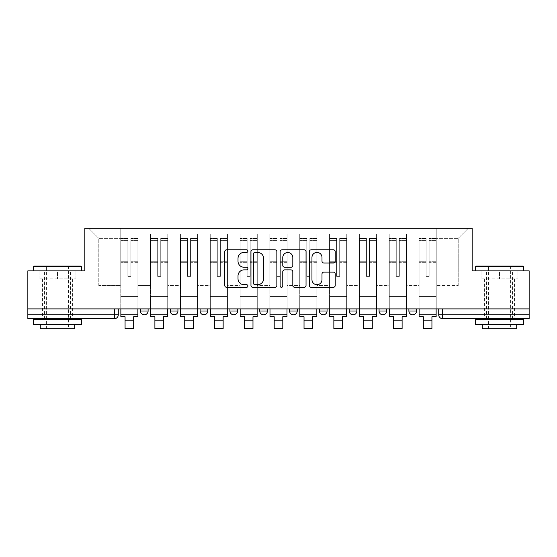<?xml version="1.0" encoding="UTF-8"?>
<svg xmlns="http://www.w3.org/2000/svg" width="557" height="557" viewBox="0 0 557 557"><rect width="100%" height="100%" fill="white"/><g stroke="black" fill="none" stroke-linecap="round" stroke-linejoin="round"><path stroke-width="0.42" stroke-dasharray="2.79 2.09" d="M247.914 251.103A1.316 1.316 0 0 0 246.598 249.794L226.657 249.794A1.88 1.88 0 0 0 224.777 251.667L224.777 285.449A1.88 1.88 0 0 0 226.657 287.321L246.598 287.321A1.316 1.316 0 0 0 247.914 286.013A1.316 1.316 0 0 0 246.598 284.697L244.015 284.697A6.009 6.009 0 0 1 238.013 278.695L238.013 275.875A6.009 6.009 0 0 1 244.015 269.873L246.598 269.873A1.316 1.316 0 0 0 247.914 268.558A1.316 1.316 0 0 0 246.598 267.242L244.015 267.242A6.009 6.009 0 0 1 238.013 261.24L238.013 258.427A6.009 6.009 0 0 1 244.015 252.418L246.598 252.418A1.316 1.316 0 0 0 247.914 251.103M408.894 308.898L416.539 308.898L408.894 308.898L408.894 311.001A3.822 3.822 0 0 0 412.716 314.823A3.822 3.822 0 0 0 416.539 311.001L408.894 311.001M386.711 308.898L379.066 308.898L386.711 308.898L386.711 311.001A3.822 3.822 0 0 1 382.889 314.823A3.822 3.822 0 0 1 379.066 311.001L386.711 311.001M349.239 308.898L356.891 308.898L349.239 308.898L349.239 311.001A3.822 3.822 0 0 0 353.061 314.823A3.822 3.822 0 0 0 356.891 311.001L349.239 311.001M319.412 308.898L327.063 308.898L319.412 308.898M289.591 308.898L297.236 308.898L289.591 308.898M259.764 308.898L267.409 308.898L259.764 308.898L259.764 311.001L267.409 311.001M237.588 308.898L229.937 308.898L237.588 308.898L237.588 311.001A3.822 3.822 0 0 1 233.759 314.823M200.109 308.898L207.761 308.898L207.761 311.001A3.822 3.822 0 0 1 203.939 314.823A3.822 3.822 0 0 1 200.109 311.001L200.109 308.898L207.761 308.898M170.289 308.898L177.934 308.898L170.289 308.898M140.461 308.898L148.106 308.898L140.461 308.898L140.461 311.001L148.106 311.001M57.482 318.653L42.569 318.653L57.482 318.653M57.482 278.883L39.032 278.883L75.933 278.883L57.482 278.883L57.482 270.855L75.933 270.855L39.032 270.855L81.385 270.855L33.587 270.855L57.482 270.855L57.482 278.883M499.518 318.653L484.604 318.653L499.518 318.653M499.518 278.883L481.067 278.883L517.968 278.883L499.518 278.883L499.518 270.855L517.968 270.855L481.067 270.855L523.413 270.855L475.615 270.855L499.518 270.855L499.518 278.883M529.15 308.898L27.85 308.898L27.85 270.855L84.824 270.855L84.824 228.217L472.176 228.217L472.176 270.855L529.15 270.855L529.15 314.823L438.714 314.823A3.822 3.822 0 0 0 442.543 318.653L529.15 318.653L529.15 314.823M27.85 308.898L114.457 308.898L27.85 308.898L27.85 318.653L114.457 318.653A3.822 3.822 0 0 0 118.286 314.823L27.85 314.823M137.976 242.936L137.976 285.574L137.976 242.936L150.592 242.936L150.592 234.142L150.592 285.574L150.592 242.936L137.976 242.936M137.976 308.898L137.976 234.142L150.592 234.142L137.976 234.142L137.976 308.898L137.976 296.47L120.772 296.47L137.976 296.47L137.976 308.898L120.772 308.898L120.772 228.217L436.228 228.217L88.647 228.217L120.772 228.217L120.772 285.574L120.772 238.347L98.784 238.347L120.772 238.347L120.772 228.217L120.772 308.898L120.772 296.47L120.772 308.898L137.976 308.898M150.592 308.898L150.592 234.142L137.976 234.142L150.592 234.142L150.592 308.898L150.592 296.47L167.803 296.47L150.592 296.47L150.592 308.898L167.803 308.898L167.803 234.142L167.803 242.936L167.803 234.142L180.419 234.142L180.419 242.936L180.419 234.142L167.803 234.142L167.803 308.898L167.803 296.47L167.803 308.898L150.592 308.898M167.803 285.574L167.803 242.936L167.803 285.574L180.419 285.574L180.419 242.936L180.419 285.574L167.803 285.574M180.419 308.898L180.419 234.142L167.803 234.142L180.419 234.142L180.419 308.898L180.419 296.47L197.624 296.47L180.419 296.47L180.419 308.898L197.624 308.898L197.624 234.142L197.624 242.936L197.624 234.142L210.247 234.142L210.247 242.936L210.247 234.142L197.624 234.142L197.624 308.898L197.624 296.47L197.624 308.898L180.419 308.898M197.624 285.574L197.624 242.936L197.624 285.574L210.247 285.574L210.247 242.936L210.247 285.574L197.624 285.574M210.247 308.898L210.247 234.142L197.624 234.142L210.247 234.142L210.247 308.898L210.247 296.47L227.451 296.47L210.247 296.47L210.247 308.898L227.451 308.898L227.451 234.142L227.451 242.936L227.451 234.142L240.074 234.142L240.074 242.936L240.074 234.142L227.451 234.142L227.451 308.898L227.451 296.47L227.451 308.898L210.247 308.898M227.451 285.574L227.451 242.936L227.451 285.574L240.074 285.574L240.074 242.936L240.074 285.574L227.451 285.574M240.074 308.898L240.074 234.142L227.451 234.142L240.074 234.142L240.074 308.898L240.074 296.47L257.278 296.47L240.074 296.47L240.074 308.898L257.278 308.898L257.278 234.142L257.278 242.936L257.278 234.142L269.894 234.142L269.894 242.936L269.894 234.142L257.278 234.142L257.278 308.898L257.278 296.47L257.278 308.898L240.074 308.898M257.278 285.574L257.278 242.936L257.278 285.574L269.894 285.574L269.894 242.936L269.894 285.574L257.278 285.574M269.894 308.898L269.894 234.142L257.278 234.142L269.894 234.142L269.894 308.898L269.894 296.47L287.106 296.47L269.894 296.47L269.894 308.898L287.106 308.898L287.106 234.142L287.106 242.936L287.106 234.142L299.722 234.142L299.722 242.936L299.722 234.142L287.106 234.142L287.106 308.898L287.106 296.47L287.106 308.898L269.894 308.898M287.106 285.574L287.106 242.936L287.106 285.574L299.722 285.574L299.722 242.936L299.722 285.574L287.106 285.574M299.722 308.898L299.722 234.142L287.106 234.142L299.722 234.142L299.722 308.898L299.722 296.47L316.926 296.47L299.722 296.47L299.722 308.898L316.926 308.898L316.926 234.142L316.926 242.936L316.926 234.142L329.549 234.142L329.549 242.936L329.549 234.142L316.926 234.142L316.926 308.898L316.926 296.47L316.926 308.898L299.722 308.898M316.926 285.574L316.926 242.936L316.926 285.574L329.549 285.574L329.549 242.936L329.549 285.574L316.926 285.574M329.549 308.898L329.549 234.142L316.926 234.142L329.549 234.142L329.549 308.898L329.549 296.47L346.753 296.47L329.549 296.47L329.549 308.898L346.753 308.898L346.753 234.142L346.753 242.936L346.753 234.142L359.376 234.142L359.376 242.936L359.376 234.142L346.753 234.142L346.753 308.898L346.753 296.47L346.753 308.898L329.549 308.898M346.753 285.574L346.753 242.936L346.753 285.574L359.376 285.574L359.376 242.936L359.376 285.574L346.753 285.574M359.376 308.898L359.376 234.142L346.753 234.142L359.376 234.142L359.376 308.898L359.376 296.47L376.581 296.47L359.376 296.47L359.376 308.898L376.581 308.898L376.581 234.142L376.581 242.936L376.581 234.142L389.197 234.142L389.197 242.936L389.197 234.142L376.581 234.142L376.581 308.898L376.581 296.47L376.581 308.898L359.376 308.898M376.581 285.574L376.581 242.936L376.581 285.574L389.197 285.574L389.197 242.936L389.197 285.574L376.581 285.574M389.197 308.898L389.197 234.142L376.581 234.142L389.197 234.142L389.197 308.898L389.197 296.47L406.408 296.47L389.197 296.47L389.197 308.898L406.408 308.898L406.408 234.142L406.408 242.936L406.408 234.142L419.024 234.142L419.024 242.936L419.024 234.142L406.408 234.142L406.408 308.898L406.408 296.47L406.408 308.898L389.197 308.898M406.408 285.574L406.408 242.936L406.408 285.574L419.024 285.574L419.024 242.936L419.024 285.574L406.408 285.574M419.024 308.898L419.024 234.142L406.408 234.142L419.024 234.142L419.024 308.898L419.024 296.47L436.228 296.47L419.024 296.47L419.024 308.898L436.228 308.898L436.228 228.217L468.353 228.217L436.228 228.217L436.228 238.347L458.216 238.347L436.228 238.347L436.228 285.574L436.228 228.217L436.228 308.898L419.024 308.898L436.228 308.898L436.228 296.47L436.228 308.898L419.024 308.898M137.976 285.574L150.592 285.574L137.976 285.574M98.784 285.574L98.784 238.347L98.784 285.574L120.772 285.574L98.784 285.574M458.216 285.574L458.216 238.347L468.353 228.217L458.216 238.347L458.216 285.574L436.228 285.574L458.216 285.574M442.543 308.898L438.714 308.898L442.543 308.898L442.543 318.653M114.457 308.898L118.286 308.898L114.457 308.898L114.457 318.653M297.236 311.001L289.591 311.001A3.822 3.822 0 0 0 293.414 314.823M327.063 311.001L319.412 311.001A3.822 3.822 0 0 0 323.241 314.823M88.647 228.217L98.784 238.347L88.647 228.217M75.933 278.883L75.933 270.855L75.933 278.883M39.032 278.883L39.032 270.855L39.032 278.883M517.968 278.883L517.968 270.855L517.968 278.883M481.067 278.883L481.067 270.855L481.067 278.883M276.857 285.449L276.857 251.667A1.88 1.88 0 0 0 274.984 249.794L252.836 249.794A1.88 1.88 0 0 0 250.963 251.667L250.963 285.449A1.88 1.88 0 0 0 252.836 287.321L274.984 287.321A1.88 1.88 0 0 0 276.857 285.449M254.904 252.418A1.316 1.316 0 0 0 253.588 253.734L253.588 283.381A1.316 1.316 0 0 0 254.904 284.697L257.619 284.697A6.009 6.009 0 0 0 263.628 278.695L263.628 258.427A6.009 6.009 0 0 0 257.619 252.418L254.904 252.418M282.016 249.794L304.164 249.794A1.88 1.88 0 0 1 306.037 251.667L306.037 285.449A1.88 1.88 0 0 1 304.164 287.321L294.688 287.321A1.88 1.88 0 0 1 292.808 285.449L292.808 271.746A1.88 1.88 0 0 0 290.935 269.873L284.648 269.873A1.88 1.88 0 0 0 282.768 271.746L282.768 286.013A1.316 1.316 0 0 1 281.459 287.321A1.316 1.316 0 0 1 280.143 286.013L280.143 251.667A1.88 1.88 0 0 1 282.016 249.794M292.808 257.536A5.02 5.02 0 0 0 287.788 252.516A5.02 5.02 0 0 0 282.768 257.536L282.768 265.369A1.88 1.88 0 0 0 284.648 267.242L290.935 267.242A1.88 1.88 0 0 0 292.808 265.369L292.808 257.536M323.868 263.022L333.344 263.022A1.88 1.88 0 0 0 335.223 261.142L335.223 251.667A1.88 1.88 0 0 0 333.344 249.794L311.203 249.794A1.88 1.88 0 0 0 309.323 251.667L309.323 285.449A1.88 1.88 0 0 0 311.203 287.321L333.344 287.321A1.88 1.88 0 0 0 335.223 285.449L335.223 274.002A1.88 1.88 0 0 0 333.344 272.122L323.868 272.122A1.88 1.88 0 0 0 321.995 274.002L321.995 279.677A5.02 5.02 0 0 1 316.975 284.697A5.02 5.02 0 0 1 311.955 279.677L311.955 257.438A5.02 5.02 0 0 1 316.975 252.418A5.02 5.02 0 0 1 321.995 257.438L321.995 261.142A1.88 1.88 0 0 0 323.868 263.022M137.878 308.898L137.878 240.645L130.902 240.909L130.902 252.119L130.902 238.159L130.902 276.397L127.845 276.397L127.845 240.645L127.845 261.261L120.862 261.261L120.862 238.493L120.862 296.47L120.862 261.261L127.845 261.261L127.845 238.159L127.845 262.34L120.862 262.34L120.862 293.985L120.862 262.34L127.845 262.34L127.845 238.159L127.845 276.397L130.902 276.397L130.902 240.645L137.878 240.909L137.878 252.119L137.878 238.159L137.878 316.738L133.673 316.738L133.673 326.012L125.067 326.012L125.067 328.498L133.673 328.498L133.673 326.012L125.067 326.012L125.067 320.846L133.673 320.846M137.878 262.34L130.902 262.34L130.902 276.397L130.902 262.34L137.878 262.34L137.878 293.985L120.862 293.985L137.878 293.985L137.878 262.34M120.862 240.805L120.862 242.984L120.862 240.645L127.845 240.805L120.862 240.805M120.862 308.898L120.862 238.159L120.862 316.738L125.067 316.738L125.067 320.846M127.845 262.34L127.845 276.397L127.845 262.34M130.902 276.397L127.845 276.397L127.845 242.984L120.862 242.984L120.862 314.823L120.862 242.984L127.845 242.984L120.862 242.984L127.845 242.984L127.845 276.397L130.902 276.397L130.902 242.984L130.902 276.397L127.845 276.397L130.902 276.397L130.902 261.261L130.902 276.397L127.845 276.397L127.845 261.261L127.845 276.397L130.902 276.397M137.878 314.823L137.878 242.984L137.878 314.823L120.862 314.823M137.878 261.261L130.902 261.261L137.878 261.261L137.878 296.47L120.862 296.47L137.878 296.47L137.878 261.261M167.706 308.898L167.706 240.645L160.729 240.909L160.729 252.119L160.729 238.159L160.729 276.397L157.666 276.397L157.666 240.645L157.666 261.261L150.689 261.261L150.689 238.493L150.689 296.47L150.689 261.261L157.666 261.261L157.666 238.159L157.666 262.34L150.689 262.34L150.689 293.985L150.689 262.34L157.666 262.34L157.666 238.159L157.666 276.397L160.729 276.397L160.729 240.645L167.706 240.909L167.706 252.119L167.706 238.159L167.706 316.738L163.5 316.738L163.5 326.012L154.895 326.012L154.895 328.498L163.5 328.498L163.5 326.012L154.895 326.012L154.895 320.846L163.5 320.846M167.706 262.34L160.729 262.34L160.729 276.397L160.729 262.34L167.706 262.34L167.706 293.985L150.689 293.985L167.706 293.985L167.706 262.34M150.689 240.805L150.689 242.984L150.689 240.645L157.666 240.805L150.689 240.805M150.689 308.898L150.689 238.159L150.689 316.738L154.895 316.738L154.895 320.846M157.666 262.34L157.666 276.397L157.666 262.34M160.729 276.397L157.666 276.397L157.666 242.984L150.689 242.984L150.689 314.823L150.689 242.984L157.666 242.984L150.689 242.984L157.666 242.984L157.666 276.397L160.729 276.397L160.729 242.984L160.729 276.397L157.666 276.397L160.729 276.397L160.729 261.261L160.729 276.397L157.666 276.397L157.666 261.261L157.666 276.397L160.729 276.397M167.706 314.823L167.706 242.984L167.706 314.823L150.689 314.823M167.706 261.261L160.729 261.261L167.706 261.261L167.706 296.47L150.689 296.47L167.706 296.47L167.706 261.261M197.533 308.898L197.533 240.645L190.55 240.909L190.55 252.119L190.55 238.159L190.55 276.397L187.493 276.397L187.493 240.645L187.493 261.261L180.517 261.261L180.517 238.493L180.517 296.47L180.517 261.261L187.493 261.261L187.493 238.159L187.493 262.34L180.517 262.34L180.517 293.985L180.517 262.34L187.493 262.34L187.493 238.159L187.493 276.397L190.55 276.397L190.55 240.645L197.533 240.909L197.533 252.119L197.533 238.159L197.533 316.738L193.328 316.738L193.328 326.012L184.722 326.012L184.722 328.498L193.328 328.498L193.328 326.012L184.722 326.012L184.722 320.846L193.328 320.846M197.533 262.34L190.55 262.34L190.55 276.397L190.55 262.34L197.533 262.34L197.533 293.985L180.517 293.985L197.533 293.985L197.533 262.34M180.517 240.805L180.517 242.984L180.517 240.645L187.493 240.805L180.517 240.805M180.517 308.898L180.517 238.159L180.517 316.738L184.722 316.738L184.722 320.846M187.493 262.34L187.493 276.397L187.493 262.34M190.55 276.397L187.493 276.397L187.493 242.984L180.517 242.984L180.517 314.823L180.517 242.984L187.493 242.984L180.517 242.984L187.493 242.984L187.493 276.397L190.55 276.397L190.55 242.984L190.55 276.397L187.493 276.397L190.55 276.397L190.55 261.261L190.55 276.397L187.493 276.397L187.493 261.261L187.493 276.397L190.55 276.397M197.533 314.823L197.533 242.984L197.533 314.823L180.517 314.823M197.533 261.261L190.55 261.261L197.533 261.261L197.533 296.47L180.517 296.47L197.533 296.47L197.533 261.261M227.353 308.898L227.353 240.645L220.377 240.909L220.377 252.119L220.377 238.159L220.377 276.397L217.321 276.397L217.321 240.645L217.321 261.261L210.344 261.261L210.344 238.493L210.344 296.47L210.344 261.261L217.321 261.261L217.321 238.159L217.321 262.34L210.344 262.34L210.344 293.985L210.344 262.34L217.321 262.34L217.321 238.159L217.321 276.397L220.377 276.397L220.377 240.645L227.353 240.909L227.353 252.119L227.353 238.159L227.353 316.738L223.148 316.738L223.148 326.012L214.549 326.012L214.549 328.498L223.148 328.498L223.148 326.012L214.549 326.012L214.549 320.846L223.148 320.846M227.353 262.34L220.377 262.34L220.377 276.397L220.377 262.34L227.353 262.34L227.353 293.985L210.344 293.985L227.353 293.985L227.353 262.34M210.344 240.805L210.344 242.984L210.344 240.645L217.321 240.805L210.344 240.805M210.344 308.898L210.344 238.159L210.344 316.738L214.549 316.738L214.549 320.846M217.321 262.34L217.321 276.397L217.321 262.34M220.377 276.397L217.321 276.397L217.321 242.984L210.344 242.984L210.344 314.823L210.344 242.984L217.321 242.984L210.344 242.984L217.321 242.984L217.321 276.397L220.377 276.397L220.377 242.984L220.377 276.397L217.321 276.397L220.377 276.397L220.377 261.261L220.377 276.397L217.321 276.397L217.321 261.261L217.321 276.397L220.377 276.397M227.353 314.823L227.353 242.984L227.353 314.823L210.344 314.823M227.353 261.261L220.377 261.261L227.353 261.261L227.353 296.47L210.344 296.47L227.353 296.47L227.353 261.261M257.181 308.898L257.181 240.645L250.204 240.909L250.204 252.119L250.204 238.159L250.204 276.397L247.148 276.397L247.148 240.645L247.148 261.261L240.164 261.261L240.164 238.493L240.164 296.47L240.164 261.261L247.148 261.261L247.148 238.159L247.148 262.34L240.164 262.34L240.164 293.985L240.164 262.34L247.148 262.34L247.148 238.159L247.148 276.397L250.204 276.397L250.204 240.645L257.181 240.909L257.181 252.119L257.181 238.159L257.181 316.738L252.975 316.738L252.975 326.012L244.37 326.012L244.37 328.498L252.975 328.498L252.975 326.012L244.37 326.012L244.37 320.846L252.975 320.846M257.181 262.34L250.204 262.34L250.204 276.397L250.204 262.34L257.181 262.34L257.181 293.985L240.164 293.985L257.181 293.985L257.181 262.34M240.164 240.805L240.164 242.984L240.164 240.645L247.148 240.805L240.164 240.805M240.164 308.898L240.164 238.159L240.164 316.738L244.37 316.738L244.37 320.846M247.148 262.34L247.148 276.397L247.148 262.34M250.204 276.397L247.148 276.397L247.148 242.984L240.164 242.984L240.164 314.823L240.164 242.984L247.148 242.984L240.164 242.984L247.148 242.984L247.148 276.397L250.204 276.397L250.204 242.984L250.204 276.397L247.148 276.397L250.204 276.397L250.204 261.261L250.204 276.397L247.148 276.397L247.148 261.261L247.148 276.397L250.204 276.397M257.181 314.823L257.181 242.984L257.181 314.823L240.164 314.823M257.181 261.261L250.204 261.261L257.181 261.261L257.181 296.47L240.164 296.47L257.181 296.47L257.181 261.261M287.008 308.898L287.008 240.645L280.032 240.909L280.032 252.119L280.032 238.159L280.032 276.397L276.968 276.397L276.968 240.645L276.968 261.261L269.992 261.261L269.992 238.493L269.992 296.47L269.992 261.261L276.968 261.261L276.968 238.159L276.968 262.34L269.992 262.34L269.992 293.985L269.992 262.34L276.968 262.34L276.968 238.159L276.968 276.397L280.032 276.397L280.032 240.645L287.008 240.909L287.008 252.119L287.008 238.159L287.008 316.738L282.803 316.738L282.803 326.012L274.197 326.012L274.197 328.498L282.803 328.498L282.803 326.012L274.197 326.012L274.197 320.846L282.803 320.846M287.008 262.34L280.032 262.34L280.032 276.397L280.032 262.34L287.008 262.34L287.008 293.985L269.992 293.985L287.008 293.985L287.008 262.34M269.992 240.805L269.992 242.984L269.992 240.645L276.968 240.805L269.992 240.805M269.992 308.898L269.992 238.159L269.992 316.738L274.197 316.738L274.197 320.846M276.968 262.34L276.968 276.397L276.968 262.34M280.032 276.397L276.968 276.397L276.968 242.984L269.992 242.984L269.992 314.823L269.992 242.984L276.968 242.984L269.992 242.984L276.968 242.984L276.968 276.397L280.032 276.397L280.032 242.984L280.032 276.397L276.968 276.397L280.032 276.397L280.032 261.261L280.032 276.397L276.968 276.397L276.968 261.261L276.968 276.397L280.032 276.397M287.008 314.823L287.008 242.984L287.008 314.823L269.992 314.823M287.008 261.261L280.032 261.261L287.008 261.261L287.008 296.47L269.992 296.47L287.008 296.47L287.008 261.261M80.807 266.072L34.158 266.072M33.587 266.643L81.385 266.643M33.587 324.383L81.385 324.383M33.587 319.607L81.385 319.607M40.278 328.783L74.694 328.783M57.482 266.643L68.574 266.643L57.482 266.643M522.842 266.072L476.193 266.072M475.615 266.643L523.413 266.643M475.615 324.383L523.413 324.383M475.615 319.607L523.413 319.607M482.306 328.783L516.722 328.783M499.518 266.643L510.602 266.643L499.518 266.643M316.836 308.898L316.836 240.645L309.852 240.909L309.852 252.119L309.852 238.159L309.852 276.397L306.796 276.397L306.796 240.645L306.796 261.261L299.819 261.261L299.819 238.493L299.819 296.47L299.819 261.261L306.796 261.261L306.796 238.159L306.796 262.34L299.819 262.34L299.819 293.985L299.819 262.34L306.796 262.34L306.796 238.159L306.796 276.397L309.852 276.397L309.852 240.645L316.836 240.909L316.836 252.119L316.836 238.159L316.836 316.738L312.63 316.738L312.63 326.012L304.025 326.012L304.025 328.498L312.63 328.498L312.63 326.012L304.025 326.012L304.025 320.846L312.63 320.846M316.836 262.34L309.852 262.34L309.852 276.397L309.852 262.34L316.836 262.34L316.836 293.985L299.819 293.985L316.836 293.985L316.836 262.34M299.819 240.805L299.819 242.984L299.819 240.645L306.796 240.805L299.819 240.805M299.819 308.898L299.819 238.159L299.819 316.738L304.025 316.738L304.025 320.846M306.796 262.34L306.796 276.397L306.796 262.34M309.852 276.397L306.796 276.397L306.796 242.984L299.819 242.984L299.819 314.823L299.819 242.984L306.796 242.984L299.819 242.984L306.796 242.984L306.796 276.397L309.852 276.397L309.852 242.984L309.852 276.397L306.796 276.397L309.852 276.397L309.852 261.261L309.852 276.397L306.796 276.397L306.796 261.261L306.796 276.397L309.852 276.397M316.836 314.823L316.836 242.984L316.836 314.823L299.819 314.823M316.836 261.261L309.852 261.261L316.836 261.261L316.836 296.47L299.819 296.47L316.836 296.47L316.836 261.261M346.656 308.898L346.656 240.645L339.679 240.909L339.679 252.119L339.679 238.159L339.679 276.397L336.623 276.397L336.623 240.645L336.623 261.261L329.647 261.261L329.647 238.493L329.647 296.47L329.647 261.261L336.623 261.261L336.623 238.159L336.623 262.34L329.647 262.34L329.647 293.985L329.647 262.34L336.623 262.34L336.623 238.159L336.623 276.397L339.679 276.397L339.679 240.645L346.656 240.909L346.656 252.119L346.656 238.159L346.656 316.738L342.451 316.738L342.451 326.012L333.852 326.012L333.852 328.498L342.451 328.498L342.451 326.012L333.852 326.012L333.852 320.846L342.451 320.846M346.656 262.34L339.679 262.34L339.679 276.397L339.679 262.34L346.656 262.34L346.656 293.985L329.647 293.985L346.656 293.985L346.656 262.34M329.647 240.805L329.647 242.984L329.647 240.645L336.623 240.805L329.647 240.805M329.647 308.898L329.647 238.159L329.647 316.738L333.852 316.738L333.852 320.846M336.623 262.34L336.623 276.397L336.623 262.34M339.679 276.397L336.623 276.397L336.623 242.984L329.647 242.984L329.647 314.823L329.647 242.984L336.623 242.984L329.647 242.984L336.623 242.984L336.623 276.397L339.679 276.397L339.679 242.984L339.679 276.397L336.623 276.397L339.679 276.397L339.679 261.261L339.679 276.397L336.623 276.397L336.623 261.261L336.623 276.397L339.679 276.397M346.656 314.823L346.656 242.984L346.656 314.823L329.647 314.823M346.656 261.261L339.679 261.261L346.656 261.261L346.656 296.47L329.647 296.47L346.656 296.47L346.656 261.261M376.483 308.898L376.483 240.645L369.507 240.909L369.507 252.119L369.507 238.159L369.507 276.397L366.45 276.397L366.45 240.645L366.45 261.261L359.467 261.261L359.467 238.493L359.467 296.47L359.467 261.261L366.45 261.261L366.45 238.159L366.45 262.34L359.467 262.34L359.467 293.985L359.467 262.34L366.45 262.34L366.45 238.159L366.45 276.397L369.507 276.397L369.507 240.645L376.483 240.909L376.483 252.119L376.483 238.159L376.483 316.738L372.278 316.738L372.278 326.012L363.672 326.012L363.672 328.498L372.278 328.498L372.278 326.012L363.672 326.012L363.672 320.846L372.278 320.846M376.483 262.34L369.507 262.34L369.507 276.397L369.507 262.34L376.483 262.34L376.483 293.985L359.467 293.985L376.483 293.985L376.483 262.34M359.467 240.805L359.467 242.984L359.467 240.645L366.45 240.805L359.467 240.805M359.467 308.898L359.467 238.159L359.467 316.738L363.672 316.738L363.672 320.846M366.45 262.34L366.45 276.397L366.45 262.34M369.507 276.397L366.45 276.397L366.45 242.984L359.467 242.984L359.467 314.823L359.467 242.984L366.45 242.984L359.467 242.984L366.45 242.984L366.45 276.397L369.507 276.397L369.507 242.984L369.507 276.397L366.45 276.397L369.507 276.397L369.507 261.261L369.507 276.397L366.45 276.397L366.45 261.261L366.45 276.397L369.507 276.397M376.483 314.823L376.483 242.984L376.483 314.823L359.467 314.823M376.483 261.261L369.507 261.261L376.483 261.261L376.483 296.47L359.467 296.47L376.483 296.47L376.483 261.261M406.311 308.898L406.311 240.645L399.334 240.909L399.334 252.119L399.334 238.159L399.334 276.397L396.271 276.397L396.271 240.645L396.271 261.261L389.294 261.261L389.294 238.493L389.294 296.47L389.294 261.261L396.271 261.261L396.271 238.159L396.271 262.34L389.294 262.34L389.294 293.985L389.294 262.34L396.271 262.34L396.271 238.159L396.271 276.397L399.334 276.397L399.334 240.645L406.311 240.909L406.311 252.119L406.311 238.159L406.311 316.738L402.105 316.738L402.105 326.012L393.5 326.012L393.5 328.498L402.105 328.498L402.105 326.012L393.5 326.012L393.5 320.846L402.105 320.846M406.311 262.34L399.334 262.34L399.334 276.397L399.334 262.34L406.311 262.34L406.311 293.985L389.294 293.985L406.311 293.985L406.311 262.34M389.294 240.805L389.294 242.984L389.294 240.645L396.271 240.805L389.294 240.805M389.294 308.898L389.294 238.159L389.294 316.738L393.5 316.738L393.5 320.846M396.271 262.34L396.271 276.397L396.271 262.34M399.334 276.397L396.271 276.397L396.271 242.984L389.294 242.984L389.294 314.823L389.294 242.984L396.271 242.984L389.294 242.984L396.271 242.984L396.271 276.397L399.334 276.397L399.334 242.984L399.334 276.397L396.271 276.397L399.334 276.397L399.334 261.261L399.334 276.397L396.271 276.397L396.271 261.261L396.271 276.397L399.334 276.397M406.311 314.823L406.311 242.984L406.311 314.823L389.294 314.823M406.311 261.261L399.334 261.261L406.311 261.261L406.311 296.47L389.294 296.47L406.311 296.47L406.311 261.261M436.138 308.898L436.138 240.645L429.155 240.909L429.155 252.119L429.155 238.159L429.155 276.397L426.098 276.397L426.098 240.645L426.098 261.261L419.122 261.261L419.122 238.493L419.122 296.47L419.122 261.261L426.098 261.261L426.098 238.159L426.098 262.34L419.122 262.34L419.122 293.985L419.122 262.34L426.098 262.34L426.098 238.159L426.098 276.397L429.155 276.397L429.155 240.645L436.138 240.909L436.138 252.119L436.138 238.159L436.138 316.738L431.933 316.738L431.933 326.012L423.327 326.012L423.327 328.498L431.933 328.498L431.933 326.012L423.327 326.012L423.327 320.846L431.933 320.846M436.138 262.34L429.155 262.34L429.155 276.397L429.155 262.34L436.138 262.34L436.138 293.985L419.122 293.985L436.138 293.985L436.138 262.34M419.122 240.805L419.122 242.984L419.122 240.645L426.098 240.805L419.122 240.805M419.122 308.898L419.122 238.159L419.122 316.738L423.327 316.738L423.327 320.846M426.098 262.34L426.098 276.397L426.098 262.34M429.155 276.397L426.098 276.397L426.098 242.984L419.122 242.984L419.122 314.823L419.122 242.984L426.098 242.984L419.122 242.984L426.098 242.984L426.098 276.397L429.155 276.397L429.155 242.984L429.155 276.397L426.098 276.397L429.155 276.397L429.155 261.261L429.155 276.397L426.098 276.397L426.098 261.261L426.098 276.397L429.155 276.397M436.138 314.823L436.138 242.984L436.138 314.823L419.122 314.823M436.138 261.261L429.155 261.261L436.138 261.261L436.138 296.47L419.122 296.47L436.138 296.47L436.138 261.261M237.588 311.001L229.937 311.001M207.761 311.001L200.109 311.001M177.934 311.001L170.289 311.001M419.024 242.936L406.408 242.936L419.024 242.936M389.197 242.936L376.581 242.936L389.197 242.936M359.376 242.936L346.753 242.936L359.376 242.936M329.549 242.936L316.926 242.936L329.549 242.936M299.722 242.936L287.106 242.936L299.722 242.936M269.894 242.936L257.278 242.936L269.894 242.936M240.074 242.936L227.451 242.936L240.074 242.936M210.247 242.936L197.624 242.936L210.247 242.936M180.419 242.936L167.803 242.936L180.419 242.936M127.845 240.909L120.862 240.909L127.845 240.909M137.878 238.493L130.902 238.493L137.878 238.493M137.878 242.984L130.902 242.984L137.878 242.984M127.845 238.493L120.862 238.493L127.845 238.493M127.845 238.598L120.862 238.598L127.845 238.598M137.878 238.598L130.902 238.598L137.878 238.598M137.878 240.805L130.902 240.805L137.878 240.805M157.666 240.909L150.689 240.909L157.666 240.909M167.706 238.493L160.729 238.493L167.706 238.493M167.706 242.984L160.729 242.984L167.706 242.984M157.666 238.493L150.689 238.493L157.666 238.493M157.666 238.598L150.689 238.598L157.666 238.598M167.706 238.598L160.729 238.598L167.706 238.598M167.706 240.805L160.729 240.805L167.706 240.805M187.493 240.909L180.517 240.909L187.493 240.909M197.533 238.493L190.55 238.493L197.533 238.493M197.533 242.984L190.55 242.984L197.533 242.984M187.493 238.493L180.517 238.493L187.493 238.493M187.493 238.598L180.517 238.598L187.493 238.598M197.533 238.598L190.55 238.598L197.533 238.598M197.533 240.805L190.55 240.805L197.533 240.805M217.321 240.909L210.344 240.909L217.321 240.909M227.353 238.493L220.377 238.493L227.353 238.493M227.353 242.984L220.377 242.984L227.353 242.984M217.321 238.493L210.344 238.493L217.321 238.493M217.321 238.598L210.344 238.598L217.321 238.598M227.353 238.598L220.377 238.598L227.353 238.598M227.353 240.805L220.377 240.805L227.353 240.805M247.148 240.909L240.164 240.909L247.148 240.909M257.181 238.493L250.204 238.493L257.181 238.493M257.181 242.984L250.204 242.984L257.181 242.984M247.148 238.493L240.164 238.493L247.148 238.493M247.148 238.598L240.164 238.598L247.148 238.598M257.181 238.598L250.204 238.598L257.181 238.598M257.181 240.805L250.204 240.805L257.181 240.805M276.968 240.909L269.992 240.909L276.968 240.909M287.008 238.493L280.032 238.493L287.008 238.493M287.008 242.984L280.032 242.984L287.008 242.984M276.968 238.493L269.992 238.493L276.968 238.493M276.968 238.598L269.992 238.598L276.968 238.598M287.008 238.598L280.032 238.598L287.008 238.598M287.008 240.805L280.032 240.805L287.008 240.805M306.796 240.909L299.819 240.909L306.796 240.909M316.836 238.493L309.852 238.493L316.836 238.493M316.836 242.984L309.852 242.984L316.836 242.984M306.796 238.493L299.819 238.493L306.796 238.493M306.796 238.598L299.819 238.598L306.796 238.598M316.836 238.598L309.852 238.598L316.836 238.598M316.836 240.805L309.852 240.805L316.836 240.805M336.623 240.909L329.647 240.909L336.623 240.909M346.656 238.493L339.679 238.493L346.656 238.493M346.656 242.984L339.679 242.984L346.656 242.984M336.623 238.493L329.647 238.493L336.623 238.493M336.623 238.598L329.647 238.598L336.623 238.598M346.656 238.598L339.679 238.598L346.656 238.598M346.656 240.805L339.679 240.805L346.656 240.805M366.45 240.909L359.467 240.909L366.45 240.909M376.483 238.493L369.507 238.493L376.483 238.493M376.483 242.984L369.507 242.984L376.483 242.984M366.45 238.493L359.467 238.493L366.45 238.493M366.45 238.598L359.467 238.598L366.45 238.598M376.483 238.598L369.507 238.598L376.483 238.598M376.483 240.805L369.507 240.805L376.483 240.805M396.271 240.909L389.294 240.909L396.271 240.909M406.311 238.493L399.334 238.493L406.311 238.493M406.311 242.984L399.334 242.984L406.311 242.984M396.271 238.493L389.294 238.493L396.271 238.493M396.271 238.598L389.294 238.598L396.271 238.598M406.311 238.598L399.334 238.598L406.311 238.598M406.311 240.805L399.334 240.805L406.311 240.805M426.098 240.909L419.122 240.909L426.098 240.909M436.138 238.493L429.155 238.493L436.138 238.493M436.138 242.984L429.155 242.984L436.138 242.984M426.098 238.493L419.122 238.493L426.098 238.493M426.098 238.598L419.122 238.598L426.098 238.598M436.138 238.598L429.155 238.598L436.138 238.598M436.138 240.805L429.155 240.805L436.138 240.805M42.569 278.883L42.569 318.653M484.604 278.883L484.604 318.653M514.431 278.883L514.431 318.653M72.396 278.883L72.396 318.653M137.878 238.159L130.902 238.159L137.878 238.159M127.845 240.645L120.862 240.645L127.845 240.645M127.845 238.159L120.862 238.159L127.845 238.159M137.878 240.645L130.902 240.645L137.878 240.645M167.706 238.159L160.729 238.159L167.706 238.159M157.666 240.645L150.689 240.645L157.666 240.645M157.666 238.159L150.689 238.159L157.666 238.159M167.706 240.645L160.729 240.645L167.706 240.645M197.533 238.159L190.55 238.159L197.533 238.159M187.493 240.645L180.517 240.645L187.493 240.645M187.493 238.159L180.517 238.159L187.493 238.159M197.533 240.645L190.55 240.645L197.533 240.645M227.353 238.159L220.377 238.159L227.353 238.159M217.321 240.645L210.344 240.645L217.321 240.645M217.321 238.159L210.344 238.159L217.321 238.159M227.353 240.645L220.377 240.645L227.353 240.645M257.181 238.159L250.204 238.159L257.181 238.159M247.148 240.645L240.164 240.645L247.148 240.645M247.148 238.159L240.164 238.159L247.148 238.159M257.181 240.645L250.204 240.645L257.181 240.645M287.008 238.159L280.032 238.159L287.008 238.159M276.968 240.645L269.992 240.645L276.968 240.645M276.968 238.159L269.992 238.159L276.968 238.159M287.008 240.645L280.032 240.645L287.008 240.645M46.398 328.783L46.398 266.643L45.82 266.072M70.488 318.653L70.488 270.855M44.483 318.653L44.483 270.855M69.145 266.072L68.574 266.643L68.574 328.783M488.426 328.783L488.426 266.643L487.855 266.072M512.517 318.653L512.517 270.855M486.512 318.653L486.512 270.855M511.18 266.072L510.602 266.643L510.602 328.783M316.836 238.159L309.852 238.159L316.836 238.159M306.796 240.645L299.819 240.645L306.796 240.645M306.796 238.159L299.819 238.159L306.796 238.159M316.836 240.645L309.852 240.645L316.836 240.645M346.656 238.159L339.679 238.159L346.656 238.159M336.623 240.645L329.647 240.645L336.623 240.645M336.623 238.159L329.647 238.159L336.623 238.159M346.656 240.645L339.679 240.645L346.656 240.645M376.483 238.159L369.507 238.159L376.483 238.159M366.45 240.645L359.467 240.645L366.45 240.645M366.45 238.159L359.467 238.159L366.45 238.159M376.483 240.645L369.507 240.645L376.483 240.645M406.311 238.159L399.334 238.159L406.311 238.159M396.271 240.645L389.294 240.645L396.271 240.645M396.271 238.159L389.294 238.159L396.271 238.159M406.311 240.645L399.334 240.645L406.311 240.645M436.138 238.159L429.155 238.159L436.138 238.159M426.098 240.645L419.122 240.645L426.098 240.645M426.098 238.159L419.122 238.159L426.098 238.159M436.138 240.645L429.155 240.645L436.138 240.645"/><path stroke-width="0.84" d="M247.914 251.103A1.316 1.316 0 0 0 246.598 249.794L226.657 249.794A1.88 1.88 0 0 0 224.777 251.667L224.777 285.449A1.88 1.88 0 0 0 226.657 287.321L246.598 287.321A1.316 1.316 0 0 0 247.914 286.013A1.316 1.316 0 0 0 246.598 284.697L244.015 284.697A6.009 6.009 0 0 1 238.013 278.695L238.013 275.875A6.009 6.009 0 0 1 244.015 269.873L246.598 269.873A1.316 1.316 0 0 0 247.914 268.558A1.316 1.316 0 0 0 246.598 267.242L244.015 267.242A6.009 6.009 0 0 1 238.013 261.24L238.013 258.427A6.009 6.009 0 0 1 244.015 252.418L246.598 252.418A1.316 1.316 0 0 0 247.914 251.103M379.066 308.898L379.066 311.001L386.711 311.001A3.822 3.822 0 0 1 382.889 314.823A3.822 3.822 0 0 1 379.066 311.001L379.066 308.898M319.412 308.898L319.412 311.001L327.063 311.001A3.822 3.822 0 0 1 323.241 314.823A3.822 3.822 0 0 1 319.412 311.001L319.412 308.898M289.591 308.898L289.591 311.001L297.236 311.001A3.822 3.822 0 0 1 293.414 314.823A3.822 3.822 0 0 1 289.591 311.001L289.591 308.898M229.937 311.001L229.937 308.898L229.937 311.001A3.822 3.822 0 0 0 233.759 314.823A3.822 3.822 0 0 1 229.937 311.001L237.588 311.001A3.822 3.822 0 0 1 233.759 314.823M170.289 311.001L170.289 308.898L170.289 311.001A3.822 3.822 0 0 0 174.111 314.823A3.822 3.822 0 0 1 170.289 311.001L177.934 311.001A3.822 3.822 0 0 1 174.111 314.823A3.822 3.822 0 0 0 177.934 311.001L177.934 308.898L177.934 311.001M333.344 263.022A1.88 1.88 0 0 0 335.223 261.142L335.223 251.667A1.88 1.88 0 0 0 333.344 249.794L311.203 249.794A1.88 1.88 0 0 0 309.323 251.667L309.323 285.449A1.88 1.88 0 0 0 311.203 287.321L333.344 287.321A1.88 1.88 0 0 0 335.223 285.449L335.223 274.002A1.88 1.88 0 0 0 333.344 272.122L323.868 272.122A1.88 1.88 0 0 0 321.995 274.002L321.995 279.677A5.02 5.02 0 0 1 316.975 284.697A5.02 5.02 0 0 1 311.955 279.677L311.955 257.438A5.02 5.02 0 0 1 316.975 252.418A5.02 5.02 0 0 1 321.995 257.438L321.995 261.142A1.88 1.88 0 0 0 323.868 263.022L333.344 263.022M27.85 308.898L27.85 270.855L84.824 270.855L84.824 228.217L472.176 228.217L472.176 270.855L529.15 270.855L529.15 308.898L27.85 308.898L27.85 314.823L118.286 314.823L118.286 308.898L118.286 314.823A3.822 3.822 0 0 1 114.457 318.653L27.85 318.653L27.85 314.823M276.857 251.667A1.88 1.88 0 0 0 274.984 249.794L252.836 249.794A1.88 1.88 0 0 0 250.963 251.667L250.963 285.449A1.88 1.88 0 0 0 252.836 287.321L274.984 287.321A1.88 1.88 0 0 0 276.857 285.449L276.857 251.667M282.016 249.794L304.164 249.794A1.88 1.88 0 0 1 306.037 251.667L306.037 285.449A1.88 1.88 0 0 1 304.164 287.321L294.688 287.321A1.88 1.88 0 0 1 292.808 285.449L292.808 271.746A1.88 1.88 0 0 0 290.935 269.873L284.648 269.873A1.88 1.88 0 0 0 282.768 271.746L282.768 286.013A1.316 1.316 0 0 1 281.459 287.321A1.316 1.316 0 0 1 280.143 286.013L280.143 251.667A1.88 1.88 0 0 1 282.016 249.794M438.714 308.898L438.714 314.823L529.15 314.823L529.15 318.653L442.543 318.653A3.822 3.822 0 0 1 438.714 314.823L438.714 308.898M529.15 308.898L529.15 314.823M416.539 308.898L416.539 311.001A3.822 3.822 0 0 1 412.716 314.823A3.822 3.822 0 0 1 408.894 311.001L416.539 311.001L416.539 308.898M408.894 308.898L408.894 311.001M386.711 308.898L386.711 311.001M356.891 308.898L356.891 311.001A3.822 3.822 0 0 1 353.061 314.823A3.822 3.822 0 0 1 349.239 311.001L356.891 311.001L356.891 308.898M349.239 308.898L349.239 311.001M327.063 311.001L327.063 308.898L327.063 311.001A3.822 3.822 0 0 1 323.241 314.823M297.236 311.001L297.236 308.898L297.236 311.001A3.822 3.822 0 0 1 293.414 314.823M267.409 308.898L267.409 311.001A3.822 3.822 0 0 1 263.586 314.823A3.822 3.822 0 0 1 259.764 311.001A3.822 3.822 0 0 0 263.586 314.823A3.822 3.822 0 0 0 267.409 311.001L267.409 308.898M259.764 308.898L259.764 311.001L267.409 311.001M237.588 308.898L237.588 311.001M207.761 308.898L207.761 311.001A3.822 3.822 0 0 1 203.939 314.823A3.822 3.822 0 0 1 200.109 311.001L207.761 311.001M200.109 308.898L200.109 311.001M148.106 308.898L148.106 311.001A3.822 3.822 0 0 1 144.284 314.823A3.822 3.822 0 0 1 140.461 311.001A3.822 3.822 0 0 0 144.284 314.823A3.822 3.822 0 0 0 148.106 311.001L148.106 308.898M140.461 308.898L140.461 311.001L148.106 311.001M254.904 252.418A1.316 1.316 0 0 0 253.588 253.734L253.588 283.381A1.316 1.316 0 0 0 254.904 284.697L257.619 284.697A6.009 6.009 0 0 0 263.628 278.695L263.628 258.427A6.009 6.009 0 0 0 257.619 252.418L254.904 252.418M292.808 257.536A5.02 5.02 0 0 0 287.788 252.516A5.02 5.02 0 0 0 282.768 257.536L282.768 265.369A1.88 1.88 0 0 0 284.648 267.242L290.935 267.242A1.88 1.88 0 0 0 292.808 265.369L292.808 257.536M120.862 314.823L137.878 314.823L137.878 316.738L133.673 316.738L133.673 328.498L125.067 328.498L125.067 316.738L120.862 316.738L120.862 308.898M137.878 314.823L137.878 308.898M150.689 314.823L167.706 314.823L167.706 316.738L163.5 316.738L163.5 328.498L154.895 328.498L154.895 316.738L150.689 316.738L150.689 308.898M167.706 314.823L167.706 308.898M180.517 314.823L197.533 314.823L197.533 316.738L193.328 316.738L193.328 328.498L184.722 328.498L184.722 316.738L180.517 316.738L180.517 308.898M197.533 314.823L197.533 308.898M210.344 314.823L227.353 314.823L227.353 316.738L223.148 316.738L223.148 328.498L214.549 328.498L214.549 316.738L210.344 316.738L210.344 308.898M227.353 314.823L227.353 308.898M240.164 314.823L257.181 314.823L257.181 316.738L252.975 316.738L252.975 328.498L244.37 328.498L244.37 316.738L240.164 316.738L240.164 308.898M257.181 314.823L257.181 308.898M269.992 314.823L287.008 314.823L287.008 316.738L282.803 316.738L282.803 328.498L274.197 328.498L274.197 316.738L269.992 316.738L269.992 308.898M287.008 314.823L287.008 308.898M33.587 266.643L34.158 266.072L80.807 266.072L81.385 266.643L33.587 266.643L33.587 270.855M81.385 324.383L33.587 324.383L33.587 319.607L81.385 319.607L81.385 324.383M74.694 324.383L74.694 328.783L40.278 328.783L40.278 324.383M475.615 266.643L476.193 266.072L522.842 266.072L523.413 266.643L475.615 266.643L475.615 270.855M523.413 324.383L475.615 324.383L475.615 319.607L523.413 319.607L523.413 324.383M516.722 324.383L516.722 328.783L482.306 328.783L482.306 324.383M299.819 314.823L316.836 314.823L316.836 316.738L312.63 316.738L312.63 328.498L304.025 328.498L304.025 316.738L299.819 316.738L299.819 308.898M316.836 314.823L316.836 308.898M329.647 314.823L346.656 314.823L346.656 316.738L342.451 316.738L342.451 328.498L333.852 328.498L333.852 316.738L329.647 316.738L329.647 308.898M346.656 314.823L346.656 308.898M359.467 314.823L376.483 314.823L376.483 316.738L372.278 316.738L372.278 328.498L363.672 328.498L363.672 316.738L359.467 316.738L359.467 308.898M376.483 314.823L376.483 308.898M389.294 314.823L406.311 314.823L406.311 316.738L402.105 316.738L402.105 328.498L393.5 328.498L393.5 316.738L389.294 316.738L389.294 308.898M406.311 314.823L406.311 308.898M419.122 314.823L436.138 314.823L436.138 316.738L431.933 316.738L431.933 328.498L423.327 328.498L423.327 316.738L419.122 316.738L419.122 308.898M436.138 314.823L436.138 308.898M114.457 308.898L114.457 318.653M442.543 308.898L442.543 318.653M125.067 320.846L133.673 320.846M154.895 320.846L163.5 320.846M184.722 320.846L193.328 320.846M214.549 320.846L223.148 320.846M244.37 320.846L252.975 320.846M274.197 320.846L282.803 320.846M304.025 320.846L312.63 320.846M333.852 320.846L342.451 320.846M363.672 320.846L372.278 320.846M393.5 320.846L402.105 320.846M423.327 320.846L431.933 320.846M81.385 270.855L81.385 266.643M70.488 319.607L70.488 318.653M44.483 319.607L44.483 318.653M523.413 270.855L523.413 266.643M512.517 319.607L512.517 318.653M486.512 319.607L486.512 318.653"/></g></svg>
